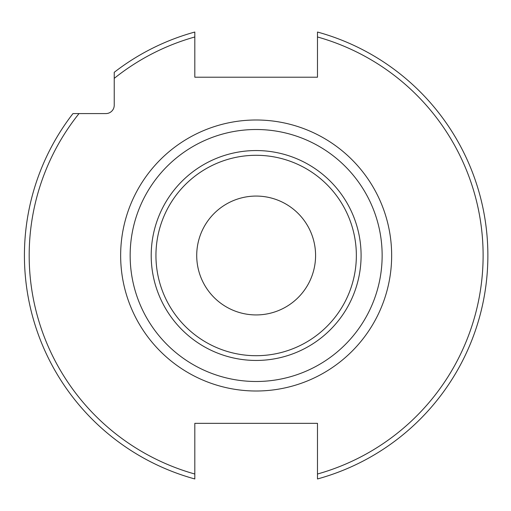 <?xml version="1.0" encoding="UTF-8"?>
<svg xmlns="http://www.w3.org/2000/svg" width="511" height="511" viewBox="0 0 511 511"><rect width="100%" height="100%" fill="white"/><g stroke="black" fill="none" stroke-linecap="round" stroke-linejoin="round"><path stroke-width="0.77" d="M317.484 478.96L317.484 423.338L194.819 423.338L194.819 474.023A226.967 226.967 0 0 1 79.026 113.576L105.905 113.576A8.323 8.323 0 0 0 114.228 105.26L114.228 78.375A226.967 226.967 0 0 1 194.819 36.977L194.819 77.206L317.484 77.206L317.484 32.04A231.726 231.726 0 0 1 317.484 478.96A231.726 231.726 0 0 0 317.484 32.04M79.026 113.576L72.971 113.576A231.726 231.726 0 0 0 194.819 478.96L194.819 474.023M194.819 36.977L194.819 32.04A231.726 231.726 0 0 0 114.228 72.319L114.228 78.375M194.819 467.597L194.819 478.96A231.726 231.726 0 0 1 72.971 113.576M256.152 381.493A125.993 125.993 0 0 0 382.145 255.5A125.993 125.993 0 0 0 256.152 129.507A125.993 125.993 0 0 0 130.152 255.5A125.993 125.993 0 0 0 256.152 381.493M256.152 196.071A59.429 59.429 0 0 1 315.581 255.5A59.429 59.429 0 0 1 256.152 314.929A59.429 59.429 0 0 1 196.716 255.5A59.429 59.429 0 0 1 256.152 196.071M317.484 474.023A226.967 226.967 0 0 0 317.484 36.977M256.152 119.996A135.504 135.504 0 0 0 120.647 255.5A135.504 135.504 0 0 0 256.152 391.004A135.504 135.504 0 0 0 391.656 255.5A135.504 135.504 0 0 0 256.152 119.996M114.228 72.319A231.726 231.726 0 0 1 194.819 32.04M256.152 360.447A104.947 104.947 0 0 1 151.205 255.5A104.947 104.947 0 0 1 256.152 150.553A104.947 104.947 0 0 1 361.092 255.5A104.947 104.947 0 0 1 256.152 360.447M256.152 355.707A100.207 100.207 0 0 1 155.944 255.5A100.207 100.207 0 0 1 256.152 155.293A100.207 100.207 0 0 1 356.352 255.5A100.207 100.207 0 0 1 256.152 355.707"/></g></svg>
